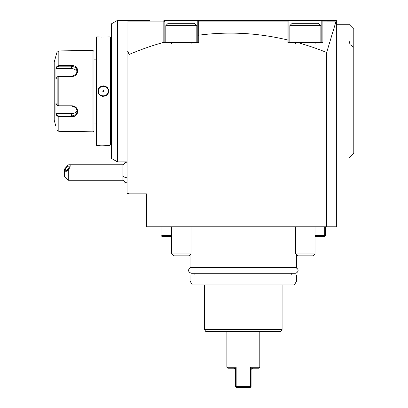 <?xml version="1.0" encoding="UTF-8"?>
<svg xmlns="http://www.w3.org/2000/svg" width="408" height="408" viewBox="0 0 408 408"><rect width="100%" height="100%" fill="white"/><g stroke="black" fill="none" stroke-linecap="round" stroke-linejoin="round"><path stroke-width="0.61" d="M71.936 50.918L58.818 50.918L56.947 52.367L58.818 50.918L92.968 50.434L92.968 131.82L58.818 131.335L56.947 129.887L58.818 131.335L58.818 116.652L71.655 116.652L58.818 116.652L56.947 115.892L57.319 115.495L56.319 113.603L71.655 113.603A5.814 5.034 0 0 0 77.255 109.915M73.129 50.893L74.741 50.801M76 50.684L76.944 50.567M55.774 126.006L54.213 120.192L54.213 62.062L56.947 52.367L56.947 66.366L57.319 66.764L56.319 68.656L71.655 68.656L71.655 65.601L58.818 65.601L71.655 65.601C79.621 64.948 79.642 76.566 71.655 76.444L58.818 76.444L56.947 77.132L55.922 79.076L55.922 68.304L56.947 66.366L58.818 65.601L58.818 66.183L71.655 66.183L75.761 67.534L77.469 70.977L75.761 74.659L71.655 76.25L58.818 76.25L57.156 76.893M71.655 131.335L77.857 131.82M56.319 113.603L55.922 113.954L56.947 115.892L55.922 113.954L55.922 103.183L56.947 105.126L58.818 105.81L71.655 105.81C79.555 105.616 79.672 117.32 71.655 116.652L71.655 116.076L58.818 116.076L57.319 115.495M57.319 66.764L58.818 66.183M57.161 76.893L57.161 105.366M58.818 76.25L58.818 106.009L57.156 105.361M58.818 106.009L71.655 106.009L75.761 107.6L77.469 111.282L75.761 114.719L71.655 116.076L71.655 113.603M56.947 66.366L55.922 68.304L56.319 68.656M56.947 52.367L55.774 56.248M71.655 68.656A5.814 5.034 180 0 1 77.255 72.338M92.968 50.434L93.937 51.403L93.937 130.851L93.937 51.403M92.968 131.82L93.937 130.851M96.069 59.155L93.937 59.155M96.069 123.099L93.937 123.099M96.069 144.804L96.069 37.454L96.65 36.873L96.65 145.386L96.069 144.804M96.65 145.386L98.104 145.386C97.813 145.105 108.859 145.105 108.569 145.386L110.022 145.386L110.022 36.873L108.569 36.873C108.865 37.154 97.808 37.154 98.104 36.873L96.65 36.873M108.089 90.194A4.845 4.845 0 0 1 108.181 91.127C108.477 97.379 98.195 97.379 98.491 91.127C98.195 84.879 108.477 84.879 108.181 91.127L108.569 91.127C108.844 97.951 97.803 97.92 98.104 91.127C97.823 84.308 108.865 84.334 108.569 91.127L108.38 89.724M108.401 145.37L101.73 145.151M100.909 145.182L99.47 145.268M98.104 36.873L99.496 36.99M100.98 37.077L101.719 37.102M106.233 37.052L107.381 36.975M98.593 90.137A4.845 4.845 0 0 0 98.491 91.127L98.104 91.127L98.292 92.534M102.495 96.329L103.28 96.395M105.004 96.125L106.626 95.222M107.498 87.934L106.697 87.093M104.397 85.971L103.387 85.858M101.072 86.379L100.082 87.001M110.022 145.386L110.604 144.804L110.604 37.454L110.022 36.873M111.573 133.176L110.604 133.176M111.573 49.077L110.604 49.077M111.573 23.756L111.573 158.498L117.382 161.854L117.382 20.4L111.573 23.756M117.382 20.4L128.041 20.4L127.072 20.4L127.072 21.369L127.072 20.4M117.382 161.854L127.072 161.854M197.798 20.4L197.798 35.328L198.767 35.195L198.767 42.687L163.919 42.687L163.822 42.325A3593.659 930.107 90 0 0 129.01 54.504L127.933 50.949L127.933 21.119L163.822 21.119L164.215 20.726L163.889 20.4L164.858 21.634L164.858 20.4L163.889 20.4L336.345 20.4L336.345 226.772L146.452 226.772L146.452 193.826L128.041 193.826L127.072 192.856L127.072 21.369L128.041 20.4L149.542 20.4M267.893 20.4L223.686 20.4M136.068 20.4L128.041 20.4L127.072 21.369M330.811 20.4L328.766 20.4M336.345 21.369L335.376 20.4M326.66 52.464A3593.659 930.107 -90 0 0 298.095 42.687L322.881 42.687L322.881 21.119L336.115 21.129L326.66 52.464L326.66 226.772M164.296 20.808L164.664 21.175M298.095 42.687L287.905 42.687L287.961 39.816L288.874 40.163L288.874 42.687M198.767 35.195A3593.659 930.107 -90 0 1 287.905 40.025M129.01 193.826L129.01 54.504M128.041 193.826L129.01 192.856M127.933 50.949L127.072 51.454M127.933 21.119L127.627 20.813M164.858 21.634L164.858 42.687M163.822 21.119L163.822 42.325M197.798 35.328L197.798 42.687M197.793 21.369L198.39 20.777L198.737 21.119L287.961 21.119L288.293 20.793L288.874 21.369L288.874 20.4M288.874 40.163L288.874 21.369L288.293 20.793M321.815 42.687L321.815 20.4M321.815 21.741L322.784 20.4L322.473 20.711L322.881 21.119M287.961 21.119L287.961 39.816M198.737 35.078L198.737 21.119M315.032 235.487L324.722 235.487L324.722 226.772M325.691 226.772L325.691 235.487L325.207 235.972L324.722 235.487M315.032 236.456L324.722 236.456L325.207 235.972M160.981 226.772L160.981 235.487L161.466 235.972L161.951 235.487L171.641 235.487M161.951 226.772L161.951 235.487M171.641 236.456L161.951 236.456L161.466 235.972M190.046 254.867L190.046 267.459L296.621 267.459L296.621 254.867M190.046 281.025L190.046 275.017L296.621 275.017L296.621 281.025L294.387 284.901L192.285 284.901L190.046 281.025L296.621 281.025M204.581 284.901L204.581 329.47L282.091 329.47L282.091 284.901M204.581 329.47L205.698 331.408L280.969 331.408L282.091 329.47M259.804 367.256L250.507 367.256L251.364 368.893L252.639 368.225L258.835 368.225L259.804 367.256L259.804 331.408M250.507 386.631L250.507 367.256L251.364 368.893L251.088 369.77L251.088 386.631L250.119 387.6L236.553 387.6L235.972 387.019L236.166 386.631L250.507 386.631L250.701 387.019L250.119 387.6M226.863 331.408L226.863 367.256L236.166 367.256L235.309 368.893L236.166 367.256L236.166 386.631M235.339 368.832L235.584 386.631L236.553 387.6M235.309 368.893L234.034 368.225L227.832 368.225L226.863 367.256M336.345 157.978L348.942 157.978L348.942 24.276L336.345 24.276M348.942 24.276L353.787 29.121L353.787 153.138L348.942 157.978M127.072 183.233L122.91 180.265L122.91 164.761L126.929 161.854M68.274 180.265L64.403 176.389L64.403 172.513L68.274 170.044L68.274 180.265L122.91 180.265M64.403 172.513L64.403 169.157L68.274 164.914L69.176 164.761L122.91 164.761M68.274 170.044C70.492 166.719 70.793 164.959 69.176 164.761M69.197 166.683A2.907 1.025 130.9 0 1 67.539 169.544A2.907 1.025 130.9 0 1 65.239 170.656A2.907 1.025 130.9 0 1 65.086 170.243A2.907 1.025 130.9 0 1 66.744 167.377A2.907 1.025 130.9 0 1 69.044 166.265A2.907 1.025 130.9 0 1 69.197 166.683M125.741 182.57L124.924 183.386L124.924 182.044M124.924 161.854L124.924 162.981M98.726 89.633A4.845 4.845 0 0 0 98.649 89.903M108.181 91.127A4.845 4.845 0 0 1 108.079 92.116M108.018 92.361A4.845 4.845 0 0 1 107.942 92.621M98.583 92.065A4.845 4.845 0 0 1 98.491 91.127M102.683 91.127C103.117 91.958 103.55 91.958 103.989 91.127C103.55 90.301 103.117 90.301 102.683 91.127M295.071 267.459C300.681 269.397 297.228 273.335 295.071 273.273L191.602 273.273C186.242 271.708 189.205 267.342 191.597 267.459L191.602 267.459M171.641 226.772L171.641 253.898L191.015 253.898L191.015 226.772M196.829 42.203L196.829 25.633L165.826 25.633L165.826 42.203L196.829 42.203L196.345 42.687M165.826 25.633L168.152 23.307L194.504 23.307L196.829 25.633M191.015 253.898L189.077 255.836L173.579 255.836L171.641 253.898M295.652 226.772L295.652 253.898L315.032 253.898L315.032 226.772M320.846 25.633L289.843 25.633L289.843 42.203L320.846 42.203L320.362 42.687L320.846 42.203L320.846 25.633L318.52 23.307L292.169 23.307L289.843 25.633M315.032 253.898L313.094 255.836L297.59 255.836L295.652 253.898M58.818 50.918L58.818 65.601M58.818 116.652L58.818 116.076M56.947 115.892L56.947 129.887M353.787 47.282L350.105 44.681L348.942 40.433M122.91 176.389A11.628 5.814 0 0 0 127.072 177.873M291.781 275.017L291.781 273.273M194.891 273.273L194.891 275.017M125.741 162.46L125.134 161.854M191.015 43.85L191.015 43.85C190.684 43.656 191.071 43.268 192.178 42.687M171.641 43.85C171.972 43.656 171.584 43.268 170.478 42.687M165.826 42.203L166.311 42.687M315.032 43.85C314.701 43.646 315.088 43.258 316.195 42.687M295.652 43.85C295.984 43.63 295.596 43.243 294.489 42.687M289.843 42.203L290.328 42.687"/></g></svg>
